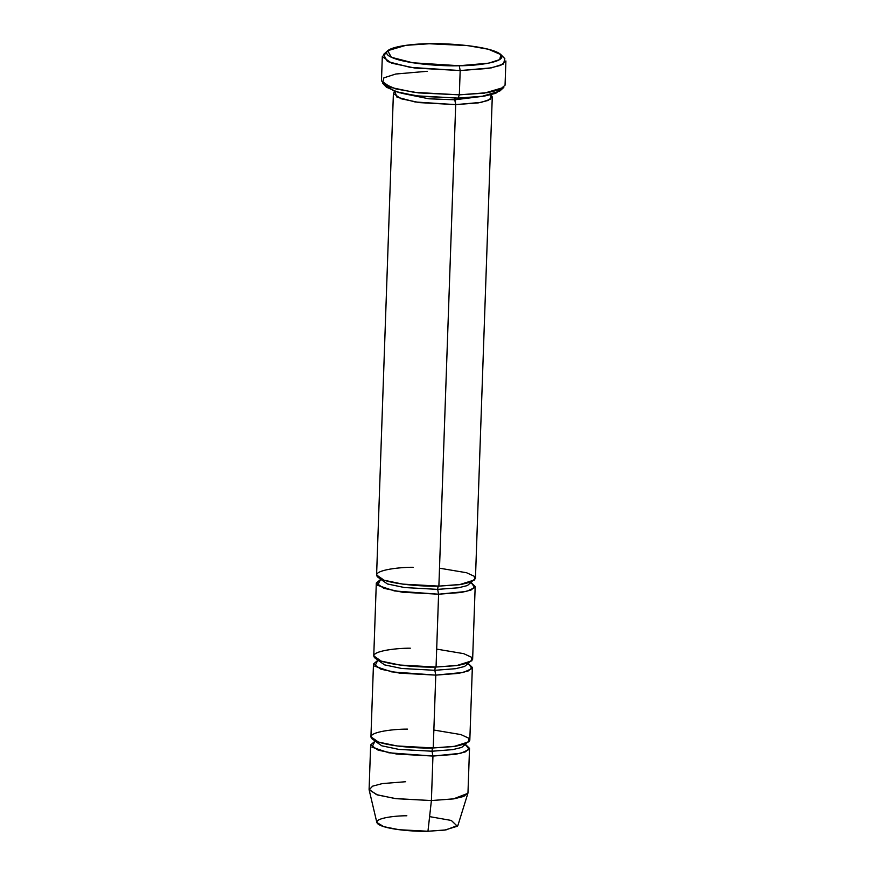 <?xml version="1.0" encoding="UTF-8"?>
<svg xmlns="http://www.w3.org/2000/svg" width="875" height="875" viewBox="0 0 875 875"><rect width="100%" height="100%" fill="white"/><g stroke="black" fill="none" stroke-linecap="round" stroke-linejoin="round"><path stroke-width="1.31" d="M387.713 50.684L383.534 54.447L387.428 61.513L410.375 67.397L460.184 70.558L414.925 68.064L391.672 63.175L382.309 56.634L381.467 80.905L390.819 87.456L414.083 92.334L459.331 94.839L460.184 70.558L459.331 94.839L458.117 98.098L481.469 96.512L499.658 91.164L503.836 87.402L484.345 93.144L459.331 94.839L487.637 92.652L499.855 89.644L505.05 85.225L505.903 60.944L500.697 65.362L488.48 68.381L460.184 70.558L459.255 65.734L412.77 62.781L391.344 57.291L387.713 50.684L405.902 45.336L429.242 43.75C412.355 43.586 378.208 47.545 388.555 55.694C400.422 63.809 443.57 66.445 459.255 65.734C476.142 65.898 510.289 61.939 499.942 53.791C488.075 45.675 444.938 43.028 429.242 43.75L467.316 45.566L488.425 49.252L500.927 54.644L499.669 59.62L488.556 63.186L459.255 65.734L460.184 70.558L491.586 67.834L503.486 64.006L504.842 58.68L500.927 54.644M439.512 568.192L466.55 572.731L474.25 576.275L474.797 579.852L459.397 584.686L438.878 586.119L461.519 584.369L471.297 581.963L475.453 578.419L492.275 96.928L488.108 100.461L478.341 102.878L455.7 104.628L438.878 586.119C438.222 585.9 437.817 586.983 437.664 589.378L458.423 587.781L467.381 585.572L471.198 582.323L467.381 585.572L458.423 587.781L437.664 589.378C437.817 586.983 438.222 585.9 438.878 586.119C425.436 586.731 388.456 584.467 378.284 577.511C369.414 570.522 398.683 567.131 413.164 567.273M393.4 93.472L376.589 574.973L384.07 580.212L402.675 584.117L438.878 586.119L455.7 104.628L454.77 99.794L428.816 98.787L401.636 93.253L428.816 98.787L454.77 99.794L454.923 98.142L455.7 104.628L419.486 102.616L400.881 98.711L393.4 93.472L394.778 91.405L396.933 97.114L415.144 101.981L455.7 104.628L481.272 102.353L490.678 99.159L491.05 94.763L492.275 96.928M454.77 99.794L484.072 96.141L454.77 99.794M380.155 580.355L380.559 579.163L387.428 583.964L404.48 587.541L437.664 589.378L404.48 587.541L387.428 583.964L380.559 579.163L380.242 577.938M436.68 649.119L463.717 653.658L471.428 657.202L471.975 660.778L456.564 665.612L436.056 667.045L438.594 594.212L466.342 591.467L474.786 587.617L471.209 582.663L475.18 586.513L471.012 590.056L461.245 592.462L438.594 594.212L402.391 592.211L383.786 588.295L376.305 583.067L380.527 579.502L377.639 585.32L394.559 590.964L438.594 594.212L437.664 589.378L438.594 594.212L436.056 667.045C435.4 666.827 434.995 667.909 434.842 670.305L455.602 668.697L464.559 666.488L468.366 663.25L464.559 666.488L455.602 668.697L434.842 670.305C434.995 667.909 435.4 666.827 436.056 667.045C422.614 667.658 385.634 665.394 375.462 658.438C366.592 651.448 395.861 648.058 410.331 648.2M429.603 816.627L451.314 820.455L457.341 826.241L444.609 830.102L427.962 831.25L431.397 800.559L454.038 798.82L463.805 796.403L467.972 792.87L469.525 748.366L465.358 751.898L455.591 754.305L432.95 756.055L431.397 800.559L427.962 831.25L445.998 829.905L457.942 825.322L467.884 793.341L453.348 798.919L431.397 800.559L396.145 798.689L377.606 794.981L369.141 789.895L372.597 786.155L382.353 783.584L405.672 781.725M433.858 730.045L460.895 734.573L468.595 738.117L469.153 741.705L453.742 746.539L433.234 747.961C432.578 747.742 432.173 748.836 432.02 751.22L432.95 756.055L396.747 754.053L378.131 750.148L370.65 744.909L374.872 741.344L371.984 747.163L388.916 752.806L432.95 756.055L460.688 753.309L469.131 749.459L465.555 744.516L469.525 748.366M370.65 744.909L369.097 789.414L376.578 794.653L395.183 798.558L431.397 800.559L432.95 756.055L432.02 751.22L398.825 749.394L381.773 745.806L374.916 741.005L381.773 745.806L398.825 749.394L432.02 751.22L452.769 749.623L461.727 747.414L465.544 744.177L461.727 747.414L452.769 749.623L432.02 751.22C432.173 748.836 432.578 747.742 433.234 747.961C419.781 748.584 382.802 746.32 372.63 739.353C363.77 732.375 393.028 728.984 407.509 729.127M377.333 661.27L377.738 660.078L384.595 664.88L401.658 668.467L434.842 670.305L401.658 668.467L384.595 664.88L377.738 660.078L377.42 658.864M377.705 660.428L374.806 666.236L391.738 671.891L435.772 675.128L434.842 670.305L435.772 675.128L433.234 747.961L455.875 746.211L465.642 743.805L469.809 740.272L472.347 667.439L468.191 670.972L458.413 673.389L435.772 675.128L399.569 673.127L380.964 669.222L373.483 663.983L377.705 660.428M376.305 583.067L373.756 655.889L381.248 661.128L399.853 665.033L436.056 667.045L458.697 665.295L468.475 662.878L472.631 659.345L475.18 586.513M373.483 663.983L370.934 736.816L378.416 742.055L397.02 745.959L433.234 747.961L435.772 675.128L463.509 672.394L471.953 668.544L468.387 663.589L472.347 667.439M369.141 789.895L376.841 822.489L383.786 826.667L399.011 829.708L427.962 831.25C416.927 831.753 386.542 829.894 378.197 824.184C370.913 818.442 394.942 815.664 406.842 815.773M382.309 56.634L386.586 52.598M500.784 89.25L495.753 93.319L484.356 96.097L458.117 98.098L416.139 95.802L394.45 91.295L385.438 85.225M382.528 83.169L386.433 87.205L398.945 92.608L420.055 96.283L458.117 98.098L459.331 94.839L418.545 92.892L395.927 88.955L382.528 83.169L383.884 77.842L395.784 74.014L427.186 71.291M471.603 581.131L471.516 583.538M374.511 742.197L374.588 739.791M468.366 663.25L468.694 664.464M465.544 744.177L465.872 745.391"/></g></svg>
